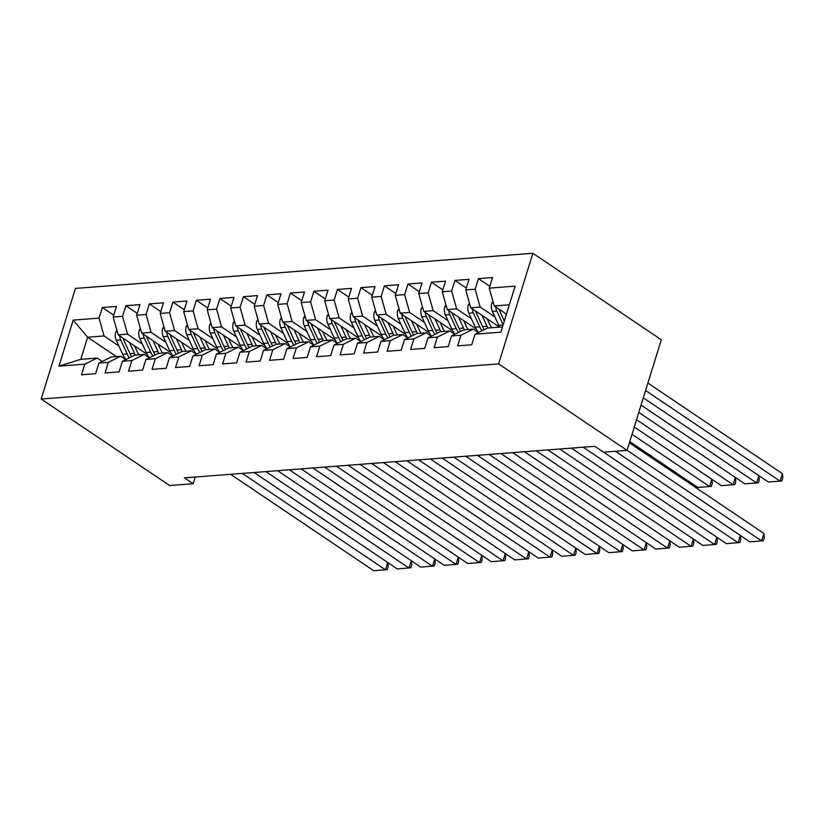 <?xml version="1.0" encoding="UTF-8"?>
<svg xmlns="http://www.w3.org/2000/svg" width="824" height="824" viewBox="0 0 824 824"><rect width="100%" height="100%" fill="white"/><g stroke="black" fill="none" stroke-linecap="round" stroke-linejoin="round"><path stroke-width="1.24" d="M532.87 253.267L75.437 288.421L41.2 399.032L498.633 363.878L532.87 253.267L661.291 339.766L627.054 450.378L498.633 363.878M116.39 356.596L87.612 337.212L73.202 320.114L58.947 366.144L84.81 364.167L81.525 374.776L95.625 373.694L98.911 363.075L108.315 362.354L105.029 372.973L119.13 371.882L122.415 361.273L131.819 360.552L128.534 371.161L142.634 370.079L145.92 359.47L155.324 358.739L152.038 369.358L166.149 368.276L169.435 357.657L178.829 356.936L175.543 367.545L189.654 366.464L192.94 355.855L202.344 355.134L199.058 365.743L213.159 364.661L216.444 354.042L225.848 353.321L222.562 363.94L236.663 362.848L239.949 352.239L249.353 351.518L246.067 362.127L260.168 361.046L263.453 350.437L272.857 349.706L269.572 360.325L283.672 359.243L286.958 348.624L296.362 347.903L293.076 358.512L307.177 357.431L310.463 346.822L319.867 346.101L316.581 356.71L330.692 355.628L333.978 345.009L343.371 344.288L340.085 354.907L354.196 353.815L357.482 343.206L366.886 342.485L363.6 353.094L377.701 352.013L380.987 341.404L390.391 340.673L387.105 351.292L401.206 350.21L404.491 339.591L413.895 338.87L410.609 349.479L424.71 348.398L427.996 337.788L437.4 337.067L434.114 347.677L448.215 346.595L451.501 335.976L460.904 335.255L457.619 345.874L471.73 344.782L475.005 334.173L500.868 332.185L515.113 286.144L489.26 288.132L492.546 277.523L478.445 278.605L475.16 289.224L465.756 289.945L469.041 279.326L454.941 280.418L451.655 291.026L442.251 291.748L445.537 281.139L431.426 282.22L428.14 292.829L418.747 293.55L422.032 282.941L407.921 284.022L404.636 294.642L395.232 295.363L398.517 284.743L384.417 285.835L381.131 296.444L371.727 297.165L375.013 286.556L360.912 287.638L357.626 298.247L348.222 298.978L351.508 288.359L337.407 289.44L334.122 300.06L324.718 300.781L328.003 290.172L313.903 291.253L310.617 301.862L301.213 302.583L304.499 291.974L290.398 293.056L287.113 303.675L277.709 304.396L280.994 293.777L266.883 294.868L263.598 305.477L254.204 306.198L257.49 295.589L243.379 296.671L240.093 307.28L230.689 308.011L233.975 297.392L219.874 298.473L216.588 309.093L207.185 309.814L210.47 299.205L196.37 300.286L193.084 310.895L183.68 311.616L186.966 301.007L172.865 302.089L169.579 312.708L160.175 313.429L163.461 302.81L149.36 303.901L146.075 314.511L136.671 315.232L139.956 304.623L125.856 305.704L122.57 316.313L113.166 317.044L116.452 306.425L102.341 307.507L113.733 315.18M73.202 320.114L99.055 318.126L102.341 307.507M627.054 450.378L603.539 452.18L594.835 446.32L184.422 477.858L193.125 483.729L195.195 477.034M147.156 354.392L118.172 334.863L127.566 334.142L142.367 344.102M113.166 317.044L118.172 334.863M122.57 316.313L127.566 334.142M58.947 366.144L80.762 359.336L97.211 358.069L102.228 361.448M84.81 364.167L97.211 358.069M170.661 352.579L141.677 333.061L151.08 332.329L165.871 342.3M136.671 315.232L141.677 333.061M146.075 314.511L151.08 332.329M98.911 363.075L111.322 356.988L120.726 356.267L125.742 359.645M108.315 362.354L120.726 356.267M194.165 350.777L165.181 331.248L174.585 330.527L189.376 340.487M160.175 313.429L165.181 331.248M169.579 312.708L174.585 330.527M122.415 361.273L134.827 355.175L144.231 354.454L149.247 357.832M131.819 360.552L144.231 354.454M217.68 348.974L188.686 329.446L198.09 328.724L212.88 338.685M183.68 311.616L188.686 329.446M193.084 310.895L198.09 328.724M145.92 359.47L158.332 353.372L167.736 352.651L172.752 356.03M155.324 358.739L167.736 352.651M241.185 347.162L212.19 327.633L221.594 326.912L236.385 336.882M207.185 309.814L212.19 327.633M216.588 309.093L221.594 326.912M169.435 357.657L181.836 351.57L191.24 350.839L196.256 354.217M178.829 356.936L191.24 350.839M264.689 345.359L235.695 325.83L245.099 325.109L259.89 335.069M230.689 308.011L235.695 325.83M240.093 307.28L245.099 325.109M192.94 355.855L205.341 349.757L214.745 349.036L219.761 352.414M202.344 355.134L214.745 349.036M288.194 343.546L259.21 324.028L268.603 323.296L283.404 333.267M254.204 306.198L259.21 324.028M263.598 305.477L268.603 323.296M216.444 354.042L228.856 347.955L238.249 347.234L243.265 350.612M225.848 353.321L238.249 347.234M311.699 341.744L282.714 322.215L292.118 321.494L306.909 331.454M277.709 304.396L282.714 322.215M287.113 303.675L292.118 321.494M239.949 352.239L252.36 346.142L261.764 345.421L266.78 348.799M249.353 351.518L261.764 345.421M335.203 339.941L306.219 320.412L315.623 319.691L330.414 329.651M301.213 302.583L306.219 320.412M310.617 301.862L315.623 319.691M263.453 350.437L275.865 344.339L285.269 343.618L290.285 346.997M272.857 349.706L285.269 343.618M358.718 338.128L329.724 318.6L339.127 317.879L353.918 327.849M324.718 300.781L329.724 318.6M334.122 300.06L339.127 317.879M286.958 348.624L299.369 342.537L308.773 341.806L313.789 345.184M296.362 347.903L308.773 341.806M382.223 336.326L353.228 316.797L362.632 316.076L377.423 326.036M348.222 298.978L353.228 316.797M357.626 298.247L362.632 316.076M310.463 346.822L322.874 340.724L332.278 340.003L337.294 343.381M319.867 346.101L332.278 340.003M405.727 334.513L376.733 314.995L386.137 314.263L400.928 324.234M371.727 297.165L376.733 314.995M381.131 296.444L386.137 314.263M333.978 345.009L346.379 338.922L355.783 338.201L360.799 341.579M343.371 344.288L355.783 338.201M429.232 332.711L400.237 313.182L409.641 312.461L424.432 322.421M395.232 295.363L400.237 313.182M404.636 294.642L409.641 312.461M357.482 343.206L369.883 337.109L379.287 336.388L384.303 339.766M366.886 342.485L379.287 336.388M452.737 330.908L423.752 311.379L433.146 310.658L447.947 320.618M418.747 293.55L423.752 311.379M428.14 292.829L433.146 310.658M380.987 341.404L393.398 335.306L402.792 334.585L407.808 337.964M390.391 340.673L402.792 334.585M476.241 329.095L447.257 309.567L456.661 308.846L471.452 318.816M442.251 291.748L447.257 309.567M451.655 291.026L456.661 308.846M404.491 339.591L416.903 333.504L426.307 332.772L431.323 336.161M413.895 338.87L426.307 332.772M499.54 327.149L470.762 307.764L480.165 307.043L494.956 317.003M465.756 289.945L470.762 307.764M475.16 289.224L480.165 307.043M427.996 337.788L440.407 331.691L449.811 330.97L454.827 334.348M437.4 337.067L449.811 330.97M506.451 314.16L494.266 305.962L509.345 304.798M489.26 288.132L494.266 305.962M451.501 335.976L463.912 329.888L473.316 329.167L478.332 332.546M460.904 335.255L473.316 329.167M41.2 399.032L169.62 485.532L193.125 483.729M118.862 345.915L104.061 335.945L87.612 337.212L80.762 359.336M475.005 334.173L487.417 328.076L502.496 326.922M99.055 318.126L104.061 335.945M478.445 278.605L489.837 286.278M454.941 280.418L466.333 288.091M431.426 282.22L442.828 289.894M407.921 284.022L419.313 291.696M384.417 285.835L395.808 293.509M360.912 287.638L372.304 295.311M337.407 289.44L348.799 297.124M313.903 291.253L325.295 298.927M290.398 293.056L301.79 300.729M266.883 294.868L278.285 302.542M243.379 296.671L254.77 304.344M219.874 298.473L231.266 306.157M196.37 300.286L207.761 307.96M172.865 302.089L184.257 309.762M149.36 303.901L160.752 311.575M125.856 305.704L137.248 313.377M627.074 450.306L761.603 540.925L763.92 533.458L629.381 442.838M615.415 451.274L749.85 541.832L763.364 540.729L764.291 537.732L763.92 533.458M492.979 301.378L491.774 303.139A8.837 6.252 85.6 0 0 492.371 311.369L498.788 325.377A25.513 18.046 85.6 0 0 499.663 327.138M645.583 390.514L780.112 481.134L768.359 482.04L643.317 397.817M505.545 313.553L506.194 314.974M782.429 473.666L782.8 477.951L781.873 480.938L780.112 481.134L782.429 473.666L647.891 383.047M495.821 307.012A8.837 6.252 85.6 0 0 496.841 311.029L503.155 324.811M504.329 321L499.663 310.813A8.837 6.252 -94.4 0 1 499.066 309.196M603.662 452.18L738.098 542.738L740.354 535.435M583.196 447.216L726.346 543.634L739.859 542.532L740.786 539.545L740.436 535.487M571.444 448.122L714.593 544.54L716.849 537.238M559.692 449.018L702.841 545.447L716.355 544.345L717.282 541.347L716.932 537.289M469.474 303.181L468.269 304.952A8.837 6.252 85.6 0 0 468.866 313.182L475.283 327.179A25.513 18.046 85.6 0 0 478.445 332.484M641.062 405.109L756.607 482.946L744.855 483.843L638.806 412.412M482.03 315.355L487.036 326.283A25.513 18.046 85.6 0 0 487.911 328.045M758.945 475.695L759.295 479.753L758.368 482.74L756.607 482.946L758.863 475.644M487.19 318.837L489.59 324.079A21.177 14.976 85.6 0 0 491.691 327.756M472.317 308.815A8.837 6.252 85.6 0 0 473.337 312.832L479.743 326.84A25.513 18.046 85.6 0 0 481.937 330.774M484.182 329.672A25.513 18.046 -94.4 0 1 482.565 326.623L476.159 312.615A8.837 6.252 -94.4 0 1 475.561 310.998M445.969 304.993L444.764 306.755A8.837 6.252 85.6 0 0 445.362 314.984L451.779 328.992A25.513 18.046 85.6 0 0 454.941 334.297M636.54 419.704L733.102 484.749L721.35 485.655L634.284 427.007M458.525 317.168L463.531 328.086A25.513 18.046 85.6 0 0 464.406 329.847M735.43 477.498L735.791 481.556L734.864 484.553L733.102 484.749L735.358 477.457M463.685 320.639L466.085 325.882A21.177 14.976 85.6 0 0 468.187 329.559M448.812 310.617A8.837 6.252 85.6 0 0 449.832 314.644L456.238 328.642A25.513 18.046 85.6 0 0 458.422 332.577M460.678 331.475A25.513 18.046 -94.4 0 1 459.061 328.426L452.654 314.428A8.837 6.252 -94.4 0 1 452.057 312.811M547.939 449.925L691.089 546.343L693.345 539.051M536.187 450.831L679.337 547.249L692.85 546.147L693.777 543.16L693.417 539.102M524.435 451.727L667.584 548.156L669.84 540.853M512.683 452.634L655.832 549.052L669.346 547.95L670.262 544.963L669.912 540.904M422.465 306.796L421.26 308.567A8.837 6.252 85.6 0 0 421.857 316.787L428.274 330.795A25.513 18.046 85.6 0 0 431.436 336.099M632.029 434.31L709.598 486.551L697.846 487.458L629.763 441.602M435.021 318.97L440.026 329.888A25.513 18.046 85.6 0 0 440.902 331.66M711.926 479.311L712.286 483.369L711.359 486.356L709.598 486.551L711.854 479.259M440.181 322.442L442.581 327.684A21.177 14.976 85.6 0 0 444.672 331.361M425.308 312.43A8.837 6.252 85.6 0 0 426.327 316.447L432.734 330.455A25.513 18.046 85.6 0 0 434.918 334.389M437.173 333.277A25.513 18.046 -94.4 0 1 435.556 330.239L429.139 316.231A8.837 6.252 -94.4 0 1 428.552 314.613M398.96 308.609L397.755 310.37A8.837 6.252 85.6 0 0 398.353 318.6L404.759 332.597A25.513 18.046 85.6 0 0 407.932 337.902M411.516 320.773L416.522 331.701A25.513 18.046 85.6 0 0 417.397 333.463M687.968 482.298L688.349 481.062M416.676 324.254L419.076 329.497A21.177 14.976 85.6 0 0 421.167 333.174M401.803 314.232A8.837 6.252 85.6 0 0 402.812 318.26L409.229 332.257A25.513 18.046 85.6 0 0 411.413 336.192M413.669 335.09A25.513 18.046 -94.4 0 1 412.052 332.041L405.635 318.033A8.837 6.252 -94.4 0 1 405.048 316.416M688.555 482.689L688.421 481.113M500.93 453.54L644.08 549.958L646.335 542.666M489.178 454.446L632.317 550.865L645.841 549.763L646.758 546.765L646.407 542.707M375.445 310.411L374.251 312.172A8.837 6.252 85.6 0 0 374.848 320.402L381.255 334.41A25.513 18.046 85.6 0 0 384.427 339.715M388.011 322.586L393.007 333.504A25.513 18.046 85.6 0 0 393.893 335.265M393.172 326.057L395.572 331.299A21.177 14.976 85.6 0 0 397.662 334.977M378.298 316.045A8.837 6.252 85.6 0 0 379.308 320.062L385.725 334.07A25.513 18.046 85.6 0 0 387.908 338.005M390.164 336.892A25.513 18.046 -94.4 0 1 388.547 333.854L382.13 319.846A8.837 6.252 -94.4 0 1 381.543 318.229M477.426 455.342L620.565 551.771L622.831 544.468M465.663 456.249L608.812 552.667L622.326 551.565L623.253 548.578L622.903 544.52M351.941 312.214L350.736 313.985A8.837 6.252 85.6 0 0 351.343 322.215L357.75 336.213A25.513 18.046 85.6 0 0 360.912 341.517M364.507 324.388L369.502 335.317A25.513 18.046 85.6 0 0 370.388 337.078M369.657 327.87L372.067 333.112A21.177 14.976 85.6 0 0 374.158 336.789M354.784 317.848A8.837 6.252 85.6 0 0 355.803 321.865L362.22 335.873A25.513 18.046 85.6 0 0 364.404 339.807M366.659 338.705A25.513 18.046 -94.4 0 1 365.042 335.656L358.625 321.648A8.837 6.252 -94.4 0 1 358.028 320.031M453.911 457.155L597.06 553.574L599.326 546.271M442.158 458.051L585.308 554.48L598.821 553.368L599.748 550.38L599.398 546.322M430.406 458.958L573.556 555.376L575.811 548.084M418.654 459.864L561.803 556.282L575.317 555.18L576.244 552.193L575.894 548.135M406.901 460.76L550.051 557.189L552.307 549.886M395.149 461.667L538.299 558.085L551.812 556.983L552.739 553.996L552.379 549.938M383.397 462.573L526.546 558.991L528.802 551.699M371.645 463.469L514.794 559.898L528.308 558.796L529.235 555.798L528.874 551.74M359.892 464.376L503.042 560.804L505.297 553.501M348.14 465.282L491.289 561.7L504.803 560.598L505.72 557.611L505.37 553.553M336.388 466.188L479.537 562.607L481.793 555.304M324.635 467.084L467.774 563.513L481.288 562.401L482.215 559.414L481.865 555.355M312.883 467.991L456.022 564.409L458.288 557.117M301.121 468.897L444.27 565.316L457.784 564.213L458.711 561.226L458.36 557.168M289.368 469.793L432.518 566.222L434.784 558.919M277.616 470.7L420.765 567.118L434.279 566.016L435.206 563.029L434.856 558.971M265.864 471.606L409.013 568.024L411.269 560.732M254.111 472.502L397.261 568.931L410.774 567.829L411.701 564.831L411.351 560.773M328.436 314.026L327.231 315.788A8.837 6.252 85.6 0 0 327.828 324.017L334.245 338.025A25.513 18.046 85.6 0 0 337.407 343.33M341.002 326.201L345.998 337.119A25.513 18.046 85.6 0 0 346.873 338.88M346.152 329.672L348.552 334.915A21.177 14.976 85.6 0 0 350.653 338.592M331.279 319.65A8.837 6.252 85.6 0 0 332.299 323.678L338.716 337.675A25.513 18.046 85.6 0 0 340.899 341.61M343.144 340.508A25.513 18.046 -94.4 0 1 341.527 337.459L335.121 323.461A8.837 6.252 -94.4 0 1 334.523 321.844M304.932 315.829L303.726 317.601A8.837 6.252 85.6 0 0 304.324 325.82L310.741 339.828A25.513 18.046 85.6 0 0 313.903 345.132M317.487 328.003L322.493 338.922A25.513 18.046 85.6 0 0 323.368 340.683M322.648 331.475L325.047 336.717A21.177 14.976 85.6 0 0 327.149 340.394M307.774 321.463A8.837 6.252 85.6 0 0 308.794 325.48L315.201 339.488A25.513 18.046 85.6 0 0 317.394 343.423M319.64 342.31A25.513 18.046 -94.4 0 1 318.023 339.272L311.616 325.264A8.837 6.252 -94.4 0 1 311.019 323.647M281.427 317.642L280.222 319.403A8.837 6.252 85.6 0 0 280.819 327.633L287.236 341.63A25.513 18.046 85.6 0 0 290.398 346.935M293.983 329.806L298.988 340.734A25.513 18.046 85.6 0 0 299.864 342.496M299.143 333.287L301.543 338.53A21.177 14.976 85.6 0 0 303.644 342.207M284.27 323.266A8.837 6.252 85.6 0 0 285.289 327.283L291.696 341.291A25.513 18.046 85.6 0 0 293.88 345.225M296.135 344.123A25.513 18.046 -94.4 0 1 294.518 341.074L288.112 327.066A8.837 6.252 -94.4 0 1 287.514 325.449M257.922 319.444L256.717 321.206A8.837 6.252 85.6 0 0 257.315 329.435L263.732 343.443A25.513 18.046 85.6 0 0 266.894 348.748M270.478 331.619L275.484 342.537A25.513 18.046 85.6 0 0 276.359 344.298M275.638 335.09L278.038 340.333A21.177 14.976 85.6 0 0 280.129 344.01M260.765 325.068A8.837 6.252 85.6 0 0 261.785 329.095L268.191 343.103A25.513 18.046 85.6 0 0 270.375 347.028M272.631 345.926A25.513 18.046 -94.4 0 1 271.014 342.877L264.597 328.879A8.837 6.252 -94.4 0 1 264.01 327.262M234.407 321.247L233.213 323.018A8.837 6.252 85.6 0 0 233.81 331.248L240.217 345.246A25.513 18.046 85.6 0 0 243.389 350.55M246.973 333.421L251.969 344.35A25.513 18.046 85.6 0 0 252.855 346.111M252.134 336.903L254.534 342.145A21.177 14.976 85.6 0 0 256.625 345.822M237.261 326.881A8.837 6.252 85.6 0 0 238.27 330.898L244.687 344.906A25.513 18.046 85.6 0 0 246.87 348.84M249.126 347.728A25.513 18.046 -94.4 0 1 247.509 344.69L241.092 330.682A8.837 6.252 -94.4 0 1 240.505 329.064M210.903 323.059L209.708 324.821A8.837 6.252 85.6 0 0 210.305 333.051L216.712 347.058A25.513 18.046 85.6 0 0 219.884 352.353M223.469 335.234L228.464 346.152A25.513 18.046 85.6 0 0 229.35 347.913M228.629 338.705L231.029 343.948A21.177 14.976 85.6 0 0 233.12 347.625M213.756 328.683A8.837 6.252 85.6 0 0 214.765 332.711L221.182 346.708A25.513 18.046 85.6 0 0 223.366 350.643M225.622 349.541A25.513 18.046 -94.4 0 1 224.004 346.492L217.588 332.494A8.837 6.252 -94.4 0 1 217 330.867M187.398 324.862L186.193 326.634A8.837 6.252 85.6 0 0 186.801 334.853L193.207 348.861A25.513 18.046 85.6 0 0 196.37 354.166M199.964 337.037L204.96 347.955A25.513 18.046 85.6 0 0 205.835 349.716M205.114 340.508L207.524 345.75A21.177 14.976 85.6 0 0 209.615 349.428M190.241 330.496A8.837 6.252 85.6 0 0 191.261 334.513L197.678 348.521A25.513 18.046 85.6 0 0 199.861 352.456M202.117 351.343A25.513 18.046 -94.4 0 1 200.5 348.305L194.083 334.297A8.837 6.252 -94.4 0 1 193.486 332.68M163.894 326.664L162.689 328.436A8.837 6.252 85.6 0 0 163.286 336.666L169.703 350.663A25.513 18.046 85.6 0 0 172.865 355.968M176.46 338.839L181.455 349.767A25.513 18.046 85.6 0 0 182.331 351.529M181.61 342.321L184.01 347.563A21.177 14.976 85.6 0 0 186.111 351.24M166.736 332.299A8.837 6.252 85.6 0 0 167.756 336.316L174.173 350.324A25.513 18.046 85.6 0 0 176.357 354.258M178.602 353.156A25.513 18.046 -94.4 0 1 176.985 350.107L170.578 336.099A8.837 6.252 -94.4 0 1 169.981 334.482M140.389 328.477L139.184 330.239A8.837 6.252 85.6 0 0 139.781 338.468L146.198 352.476A25.513 18.046 85.6 0 0 149.36 357.781M152.945 340.652L157.951 351.57A25.513 18.046 85.6 0 0 158.826 353.331M158.105 344.123L160.505 349.366A21.177 14.976 85.6 0 0 162.606 353.043M143.232 334.101A8.837 6.252 85.6 0 0 144.252 338.128L150.658 352.126A25.513 18.046 85.6 0 0 152.852 356.061M155.097 354.959A25.513 18.046 -94.4 0 1 153.48 351.91L147.074 337.912A8.837 6.252 -94.4 0 1 146.476 336.295M242.359 473.409L385.508 569.827L387.764 562.534M230.607 474.315L373.756 570.733L387.27 569.631L388.197 566.644L387.836 562.586M116.884 330.28L115.679 332.051A8.837 6.252 85.6 0 0 116.277 340.281L122.694 354.279A25.513 18.046 85.6 0 0 125.856 359.583M129.44 342.454L134.446 353.383A25.513 18.046 85.6 0 0 135.321 355.144M134.6 345.936L137 351.178A21.177 14.976 85.6 0 0 139.091 354.845M119.727 335.914A8.837 6.252 85.6 0 0 120.747 339.931L127.154 353.939A25.513 18.046 85.6 0 0 129.337 357.873M131.593 356.761A25.513 18.046 -94.4 0 1 129.976 353.723L123.569 339.715A8.837 6.252 -94.4 0 1 122.972 338.098M493.401 302.872L491.877 302.985M503.073 325.047L498.788 325.377M496.841 311.029L492.371 311.369M501.291 310.689L499.663 310.813M469.896 304.684L468.372 304.798M479.743 326.84L475.283 327.179M487.036 326.283L482.565 326.623M473.337 312.832L468.866 313.182M477.786 312.492L476.159 312.615M446.392 306.487L444.867 306.6M456.238 328.642L451.779 328.992M463.531 328.086L459.061 328.426M449.832 314.644L445.362 314.984M454.271 314.304L452.654 314.428M422.877 308.289L421.363 308.413M432.734 330.455L428.274 330.795M440.026 329.888L435.556 330.239M426.327 316.447L421.857 316.787M430.767 316.107L429.139 316.231M399.372 310.102L397.858 310.215M409.229 332.257L404.759 332.597M416.522 331.701L412.052 332.041M402.812 318.26L398.353 318.6M407.262 317.909L405.635 318.033M375.868 311.905L374.353 312.018M385.725 334.07L381.255 334.41M393.007 333.504L388.547 333.854M379.308 320.062L374.848 320.402M383.757 319.722L382.13 319.846M352.363 313.707L350.849 313.831M362.22 335.873L357.75 336.213M369.502 335.317L365.042 335.656M355.803 321.865L351.343 322.215M360.253 321.525L358.625 321.648M328.858 315.52L327.334 315.633M338.716 337.675L334.245 338.025M345.998 337.119L341.527 337.459M332.299 323.678L327.828 324.017M336.748 323.338L335.121 323.461M305.354 317.322L303.829 317.446M315.201 339.488L310.741 339.828M322.493 338.922L318.023 339.272M308.794 325.48L304.324 325.82M313.233 325.14L311.616 325.264M281.849 319.135L280.325 319.248M291.696 341.291L287.236 341.63M298.988 340.734L294.518 341.074M285.289 327.283L280.819 327.633M289.729 326.943L288.112 327.066M258.334 320.938L256.82 321.051M268.191 343.103L263.732 343.443M275.484 342.537L271.014 342.877M261.785 329.095L257.315 329.435M266.224 328.755L264.597 328.879M234.83 322.74L233.316 322.864M244.687 344.906L240.217 345.246M251.969 344.35L247.509 344.69M238.27 330.898L233.81 331.248M242.72 330.558L241.092 330.682M211.325 324.553L209.811 324.666M221.182 346.708L216.712 347.058M228.464 346.152L224.004 346.492M214.765 332.711L210.305 333.051M219.215 332.371L217.588 332.494M187.821 326.356L186.296 326.479M197.678 348.521L193.207 348.861M204.96 347.955L200.5 348.305M191.261 334.513L186.801 334.853M195.71 334.173L194.083 334.297M164.316 328.168L162.792 328.282M174.173 350.324L169.703 350.663M181.455 349.767L176.985 350.107M167.756 336.316L163.286 336.666M172.206 335.976L170.578 336.099M140.811 329.971L139.287 330.084M150.658 352.126L146.198 352.476M157.951 351.57L153.48 351.91M144.252 338.128L139.781 338.468M148.691 337.788L147.074 337.912M117.307 331.773L115.782 331.897M127.154 353.939L122.694 354.279M134.446 353.383L129.976 353.723M120.747 339.931L116.277 340.281M125.186 339.591L123.569 339.715"/></g></svg>
